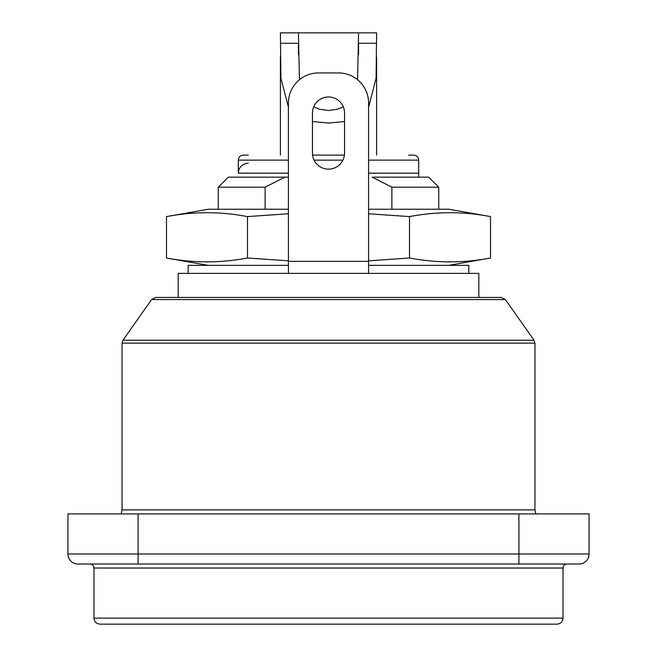 <?xml version="1.0" encoding="UTF-8"?>
<svg xmlns="http://www.w3.org/2000/svg" width="657" height="657" viewBox="0 0 657 657"><rect width="100%" height="100%" fill="white"/><g stroke="black" fill="none" stroke-linecap="round" stroke-linejoin="round"><path stroke-width="0.99" d="M138.085 564.018L138.085 553.999L67.926 553.999A10.019 10.019 0 0 0 77.953 564.018A10.019 10.019 0 0 1 67.926 553.999A10.019 10.019 0 0 0 77.953 564.018L579.047 564.018A10.019 10.019 0 0 0 589.074 553.999L589.074 513.905L67.926 513.905L67.926 553.999L67.926 513.905M99.995 624.15L557.005 624.15C560.651 623.797 562.663 621.793 563.016 618.138L93.984 618.138C94.304 621.752 96.308 623.764 99.995 624.15M535.792 513.905L534.954 509.898L122.046 509.898L121.208 513.905M328.5 297.432L155.717 297.432L151.619 299.559L505.381 299.559L501.283 297.432L328.5 297.432M567.024 564.018C564.593 564.256 563.254 565.595 563.016 568.026L563.016 618.138M248.321 155.118L243.312 155.118C240.273 155.413 238.598 157.089 238.302 160.127L238.302 173.161C238.893 167.075 242.236 163.733 248.321 163.133M391.884 187.188L372.182 177.168L428.717 177.168L372.182 177.168L391.884 187.188L438.745 187.188L391.884 187.188L391.884 209.238M218.255 187.188L265.116 187.188L284.818 177.168L228.283 177.168L218.255 187.188L265.116 187.188L284.818 177.168L288.415 177.168L228.283 177.168L218.255 187.188L218.255 209.238M368.585 160.127L418.698 160.127C418.427 157.113 416.76 155.446 413.688 155.118L408.679 155.118M344.408 155.118L312.592 155.118L344.408 155.118M265.116 209.238L265.116 187.188M357.564 79.735L358.566 32.85L376.609 32.85L376.075 78.38L368.585 107.124M344.539 121.537L328.5 123.048L312.461 121.537M288.415 107.124L280.925 78.38L280.391 32.85L298.434 32.85L299.436 79.735M313.718 106.812L319.548 109.259L328.5 110.507L337.452 109.259L343.283 106.812M358.566 32.85L298.434 32.85M298.434 54.63L298.434 43.272L280.391 43.272M280.391 155.118L280.391 57.003M478.83 297.432L478.83 273.378L178.17 273.378L178.17 297.432M288.415 273.378L288.415 103.001A30.066 30.066 0 0 1 318.481 72.935L338.519 72.935A30.066 30.066 0 0 1 368.585 103.001L368.585 273.378M344.539 153.114A16.039 16.039 0 0 1 328.5 169.153A16.039 16.039 0 0 1 312.461 153.114L312.461 113.029A16.039 16.039 0 0 1 328.5 96.99A16.039 16.039 0 0 1 344.539 113.029L344.539 153.114M288.415 265.362L188.189 265.362L188.189 273.378M468.811 273.378L468.811 265.362L368.585 265.362M208.236 265.362L166.484 257.996L166.484 216.596C193.487 211.439 220.489 211.439 247.492 216.596L288.415 213.763M368.585 209.238L448.764 209.238L490.516 216.596C463.514 211.439 436.511 211.439 409.508 216.596L368.585 213.763M166.484 216.596L208.236 209.238L288.415 209.238M166.484 257.996C193.487 263.153 220.489 263.153 247.492 257.996L247.492 216.596M368.585 260.837L409.508 257.996C436.511 263.153 463.514 263.153 490.516 257.996L490.516 216.596M247.492 257.996L288.415 260.837M409.508 257.996L409.508 216.596M589.074 553.999L518.915 553.999L518.915 564.018M518.915 513.905L518.915 553.999L138.085 553.999L138.085 513.905M122.046 509.898L122.046 343.118L534.954 343.118L534.954 509.898M505.381 299.559L534.042 340.227L122.958 340.227L122.046 343.118M89.976 564.018C92.432 564.281 93.77 565.611 93.984 568.026L563.016 568.026M238.302 173.161L288.415 173.161M368.585 173.161L418.698 173.161L418.698 177.168L418.698 160.127M238.302 160.127L288.415 160.127M314.079 160.127L342.921 160.127M358.566 54.63L358.566 43.272L376.609 43.272M288.415 261.355L368.585 261.355M151.619 299.559L122.958 340.227M534.042 340.227L534.954 343.118M93.984 568.026L93.984 618.138M428.717 177.168L438.745 187.188L428.717 177.168M438.745 209.238L438.745 187.188M376.609 155.118L376.609 57.003M448.764 265.362L490.516 257.996"/></g></svg>
